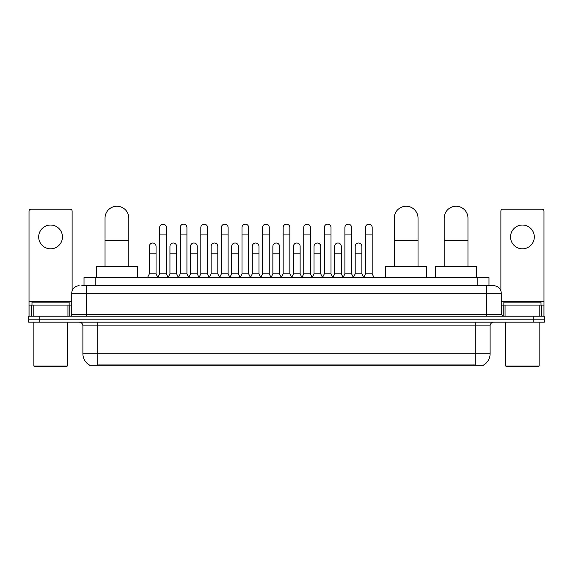 <?xml version="1.0" encoding="UTF-8"?>
<svg xmlns="http://www.w3.org/2000/svg" width="573" height="573" viewBox="0 0 573 573"><rect width="100%" height="100%" fill="white"/><g stroke="black" fill="none" stroke-linecap="round" stroke-linejoin="round"><path stroke-width="0.86" d="M84.016 285.755L84.016 277.583L488.984 277.583L488.984 285.755M483.791 364.901L483.791 365.266L89.209 365.266L89.209 364.901M89.324 364.965A13.007 13.007 0 0 1 82.892 353.749L97.754 353.749L97.754 364.965L475.246 364.965L475.246 353.749L490.108 353.749L490.108 325.887A3.717 3.717 0 0 1 493.819 322.169M82.892 353.749L82.892 325.887C82.677 323.623 81.438 322.391 79.181 322.169M483.676 364.965A13.007 13.007 0 0 0 490.108 353.749M39.795 316.224L544.35 316.224L544.35 319.197L28.65 319.197L28.65 322.169L39.795 322.169L39.795 319.197L28.65 319.197L28.65 316.224L39.795 316.224L39.795 319.197L544.35 319.197L544.35 322.169L39.795 322.169M81.953 285.755L493.819 285.755A7.428 7.428 0 0 1 501.253 293.19L501.253 314.362L503.108 316.224M81.781 285.755L86.609 285.755L86.609 293.19L71.747 293.19L71.747 314.362A1.855 1.855 0 0 1 69.892 316.224M79.181 285.755A7.428 7.428 0 0 0 71.747 293.19M501.253 293.19L486.391 293.19L486.391 285.755L493.819 285.755M50.574 225.046A11.89 11.89 0 0 0 38.685 236.936A11.89 11.89 0 0 0 50.574 248.825A11.89 11.89 0 0 0 62.457 236.936A11.89 11.89 0 0 0 50.574 225.046M67.943 316.224L67.943 305.08L33.198 305.08L33.198 316.224M72.119 290.869L72.119 211.079A1.855 1.855 0 0 0 70.264 209.217L30.878 209.217A1.855 1.855 0 0 0 29.022 211.079L29.022 305.08L33.198 305.08M67.943 305.08L71.747 305.08M29.022 316.224L29.022 305.08M66.547 366.756L34.595 366.756L33.85 366.011L67.292 366.011L66.547 366.756M33.85 322.169L33.85 366.011M67.292 322.169L67.292 366.011M69.147 305.08L69.147 302.107L31.995 302.107L31.995 305.08M105.038 266.438L105.038 218.134A11.89 11.89 0 0 1 116.928 206.244A11.89 11.89 0 0 1 128.818 218.134A11.89 11.89 0 0 0 116.928 206.244M128.818 266.438L128.818 218.134M137.362 277.583L137.362 266.438L96.493 266.438L96.493 277.583M394.245 266.438L394.245 218.134A11.89 11.89 0 0 1 406.135 206.244A11.89 11.89 0 0 1 418.025 218.134A11.89 11.89 0 0 0 406.135 206.244M418.025 266.438L418.025 218.134M426.57 277.583L426.57 266.438L385.701 266.438L385.701 277.583M444.182 266.438L444.182 218.134A11.89 11.89 0 0 1 456.072 206.244A11.89 11.89 0 0 1 467.962 218.134A11.89 11.89 0 0 0 456.072 206.244M467.962 266.438L467.962 218.134M476.507 277.583L476.507 266.438L435.638 266.438L435.638 277.583M157.797 277.583L159.652 273.865L166.342 273.865L168.204 277.583M166.342 273.865L166.342 227.502A3.345 3.345 0 0 0 162.997 224.158A3.345 3.345 0 0 1 163.212 224.165M159.652 273.865L159.652 234.93L166.342 234.93M159.652 234.93L159.652 227.502A3.345 3.345 0 0 1 162.997 224.158M178.382 277.583L180.237 273.865L186.927 273.865L188.782 277.583M186.927 273.865L186.927 227.502A3.345 3.345 0 0 0 183.582 224.158A3.345 3.345 0 0 1 183.79 224.165M180.237 273.865L180.237 234.93L186.927 234.93M180.237 234.93L180.237 227.502A3.345 3.345 0 0 1 183.582 224.158M198.967 277.583L200.822 273.865L207.512 273.865L209.367 277.583M207.512 273.865L207.512 227.502A3.345 3.345 0 0 0 204.167 224.158A3.345 3.345 0 0 1 204.375 224.165M200.822 273.865L200.822 234.93L207.512 234.93M200.822 234.93L200.822 227.502A3.345 3.345 0 0 1 204.167 224.158M219.545 277.583L221.407 273.865L228.097 273.865L229.952 277.583M228.097 273.865L228.097 227.502A3.345 3.345 0 0 0 224.752 224.158A3.345 3.345 0 0 1 224.96 224.165M221.407 273.865L221.407 234.93L228.097 234.93M221.407 234.93L221.407 227.502A3.345 3.345 0 0 1 224.752 224.158M240.13 277.583L241.992 273.865L248.675 273.865L250.537 277.583M248.675 273.865L248.675 227.502A3.345 3.345 0 0 0 245.33 224.158A3.345 3.345 0 0 1 245.545 224.165M241.992 273.865L241.992 234.93L248.675 234.93M241.992 234.93L241.992 227.502A3.345 3.345 0 0 1 245.33 224.158M260.715 277.583L262.57 273.865L269.26 273.865L271.115 277.583M269.26 273.865L269.26 227.502A3.345 3.345 0 0 0 265.915 224.158A3.345 3.345 0 0 1 266.13 224.165M262.57 273.865L262.57 234.93L269.26 234.93M262.57 234.93L262.57 227.502A3.345 3.345 0 0 1 265.915 224.158M281.3 277.583L283.155 273.865L289.845 273.865L291.7 277.583M289.845 273.865L289.845 227.502A3.345 3.345 0 0 0 286.5 224.158A3.345 3.345 0 0 1 286.708 224.165M283.155 273.865L283.155 234.93L289.845 234.93M283.155 234.93L283.155 227.502A3.345 3.345 0 0 1 286.5 224.158M301.885 277.583L303.74 273.865L310.43 273.865L312.285 277.583M310.43 273.865L310.43 227.502A3.345 3.345 0 0 0 307.085 224.158A3.345 3.345 0 0 1 307.293 224.165M303.74 273.865L303.74 234.93L310.43 234.93M303.74 234.93L303.74 227.502A3.345 3.345 0 0 1 307.085 224.158M322.463 277.583L324.325 273.865L331.008 273.865L332.87 277.583M331.008 273.865L331.008 227.502A3.345 3.345 0 0 0 327.67 224.158A3.345 3.345 0 0 1 327.878 224.165M324.325 273.865L324.325 234.93L331.008 234.93M324.325 234.93L324.325 227.502A3.345 3.345 0 0 1 327.67 224.158M343.048 277.583L344.903 273.865L351.593 273.865L353.455 277.583M351.593 273.865L351.593 227.502A3.345 3.345 0 0 0 348.248 224.158A3.345 3.345 0 0 1 348.463 224.165M344.903 273.865L344.903 234.93L351.593 234.93M344.903 234.93L344.903 227.502A3.345 3.345 0 0 1 348.248 224.158M363.633 277.583L365.488 273.865L372.178 273.865L374.033 277.583M372.178 273.865L372.178 227.502A3.345 3.345 0 0 0 368.833 224.158A3.345 3.345 0 0 1 369.041 224.165M365.488 273.865L365.488 234.93L372.178 234.93M365.488 234.93L365.488 227.502A3.345 3.345 0 0 1 368.833 224.158M147.505 277.583L149.367 273.865L156.049 273.865L157.854 277.468M156.049 273.865L156.049 246.376A3.345 3.345 0 0 0 152.919 243.038A3.345 3.345 0 0 1 156.049 246.376M149.367 273.865L149.367 253.803L156.049 253.803M149.367 253.803L149.367 246.376A3.345 3.345 0 0 1 152.919 243.038M168.147 277.468L169.945 273.865L176.634 273.865L178.439 277.468M176.634 273.865L176.634 246.376A3.345 3.345 0 0 0 173.504 243.038A3.345 3.345 0 0 1 176.634 246.376M169.945 273.865L169.945 253.803L176.634 253.803M169.945 253.803L169.945 246.376A3.345 3.345 0 0 1 173.504 243.038M188.732 277.468L190.53 273.865L197.219 273.865L199.017 277.468M197.219 273.865L197.219 246.376A3.345 3.345 0 0 0 194.082 243.038A3.345 3.345 0 0 1 197.219 246.376M190.53 273.865L190.53 253.803L197.219 253.803M190.53 253.803L190.53 246.376A3.345 3.345 0 0 1 194.082 243.038M209.31 277.468L211.115 273.865L217.804 273.865L219.602 277.468M217.804 273.865L217.804 246.376A3.345 3.345 0 0 0 214.667 243.038A3.345 3.345 0 0 1 217.804 246.376M211.115 273.865L211.115 253.803L217.804 253.803M211.115 253.803L211.115 246.376A3.345 3.345 0 0 1 214.667 243.038M229.895 277.468L231.7 273.865L238.382 273.865L240.187 277.468M238.382 273.865L238.382 246.376A3.345 3.345 0 0 0 235.252 243.038A3.345 3.345 0 0 1 238.382 246.376M231.7 273.865L231.7 253.803L238.382 253.803M231.7 253.803L231.7 246.376A3.345 3.345 0 0 1 235.252 243.038M250.48 277.468L252.278 273.865L258.967 273.865L260.772 277.468M258.967 273.865L258.967 246.376A3.345 3.345 0 0 0 255.837 243.038A3.345 3.345 0 0 1 258.967 246.376M252.278 273.865L252.278 253.803L258.967 253.803M252.278 253.803L252.278 246.376A3.345 3.345 0 0 1 255.837 243.038M271.065 277.468L272.863 273.865L279.552 273.865L281.357 277.468M279.552 273.865L279.552 246.376A3.345 3.345 0 0 0 276.415 243.038A3.345 3.345 0 0 1 279.552 246.376M272.863 273.865L272.863 253.803L279.552 253.803M272.863 253.803L272.863 246.376A3.345 3.345 0 0 1 276.415 243.038M291.643 277.468L293.448 273.865L300.137 273.865L301.935 277.468M300.137 273.865L300.137 246.376A3.345 3.345 0 0 0 297 243.038A3.345 3.345 0 0 1 300.137 246.376M293.448 273.865L293.448 253.803L300.137 253.803M293.448 253.803L293.448 246.376A3.345 3.345 0 0 1 297 243.038M312.228 277.468L314.033 273.865L320.722 273.865L322.52 277.468M320.722 273.865L320.722 246.376A3.345 3.345 0 0 0 317.585 243.038A3.345 3.345 0 0 1 320.722 246.376M314.033 273.865L314.033 253.803L320.722 253.803M314.033 253.803L314.033 246.376A3.345 3.345 0 0 1 317.585 243.038M332.813 277.468L334.618 273.865L341.3 273.865L343.105 277.468M341.3 273.865L341.3 246.376A3.345 3.345 0 0 0 338.17 243.038A3.345 3.345 0 0 1 341.3 246.376M334.618 273.865L334.618 253.803L341.3 253.803M334.618 253.803L334.618 246.376A3.345 3.345 0 0 1 338.17 243.038M353.398 277.468L355.196 273.865L361.885 273.865L363.69 277.468M361.885 273.865L361.885 246.376A3.345 3.345 0 0 0 358.755 243.038A3.345 3.345 0 0 1 361.885 246.376M355.196 273.865L355.196 253.803L361.885 253.803M355.196 253.803L355.196 246.376A3.345 3.345 0 0 1 358.755 243.038M522.426 225.046A11.89 11.89 0 0 0 510.543 236.936A11.89 11.89 0 0 0 522.426 248.825A11.89 11.89 0 0 0 534.315 236.936A11.89 11.89 0 0 0 522.426 225.046M539.802 316.224L539.802 305.08L505.057 305.08L505.057 316.224M539.802 305.08L543.978 305.08L543.978 211.079A1.855 1.855 0 0 0 542.122 209.217L502.736 209.217A1.855 1.855 0 0 0 500.881 211.079L500.881 290.869M501.253 305.08L505.057 305.08M543.978 305.08L543.978 316.224M538.405 366.756L506.453 366.756L505.708 366.011L539.15 366.011L538.405 366.756M505.708 322.169L505.708 366.011M539.15 322.169L539.15 366.011M541.005 305.08L541.005 302.107L503.853 302.107L503.853 305.08M473.756 365.266L473.756 364.901M99.244 365.266L99.244 364.901M95.161 285.755L95.161 277.583M477.839 285.755L477.839 277.583M475.246 322.169L475.246 325.887L82.892 325.887M490.108 325.887L475.246 325.887L475.246 353.749L97.754 353.749L97.754 322.169M533.205 322.169L533.205 316.224M86.609 316.224L86.609 314.362L501.253 314.362M71.747 314.362L86.609 314.362L86.609 293.19L486.391 293.19L486.391 316.224M71.747 301.362L29.022 301.362M69.77 305.08L69.77 316.224M29.051 305.08L29.051 316.224M31.372 316.224L31.372 305.08M105.038 240.431L128.818 240.431M394.245 240.431L418.025 240.431M444.182 240.431L467.962 240.431M543.978 301.362L501.253 301.362M543.949 316.224L543.949 305.08M541.628 305.08L541.628 316.224M503.23 316.224L503.23 305.08"/></g></svg>
